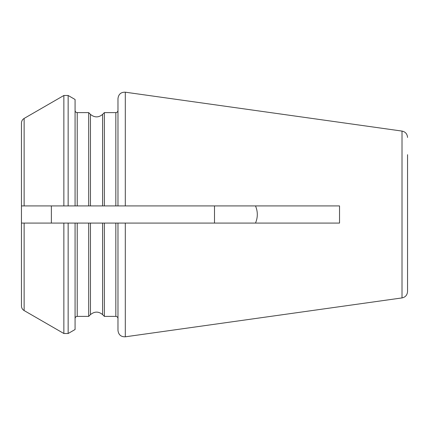 <?xml version="1.0" encoding="UTF-8"?>
<svg xmlns="http://www.w3.org/2000/svg" width="429" height="429" viewBox="0 0 429 429"><rect width="100%" height="100%" fill="white"/><g stroke="black" fill="none" stroke-linecap="round" stroke-linejoin="round"><path stroke-width="0.64" d="M24.131 205.92L24.131 118.431C22.41 119.498 21.514 121.048 21.45 123.075L21.45 205.92L339.527 205.92L339.527 223.08L125.306 223.08L125.306 336.808C120.983 336.926 118.543 334.802 117.975 330.437L117.975 223.08L125.306 223.08M24.131 118.431L63.862 95.49L68.152 95.49L75.075 99.485L75.075 205.92L51.373 205.92L51.373 223.08L21.45 223.08L21.45 305.925C21.514 307.952 22.41 309.502 24.131 310.569L24.131 223.08L21.45 223.08L21.45 205.92L51.373 205.92M88.68 112.612L88.68 205.92L90.46 205.92L90.46 114.387L88.68 112.612L77.22 112.612C75.928 112.5 75.214 111.781 75.075 110.468M102.59 114.387L104.37 112.612L104.37 205.92L102.59 205.92L102.59 114.387C98.616 117.712 94.568 117.712 90.46 114.387M125.306 336.808L402.011 297.919L402.011 131.081L125.306 92.192C120.983 92.074 118.543 94.198 117.975 98.563L117.975 205.92M117.975 129L117.975 118.661M117.975 300L117.975 310.339M24.131 223.08L75.075 223.08L75.075 329.515L68.152 333.51L68.152 223.08M51.373 223.08L117.975 223.08M104.37 316.387L102.59 314.613L102.59 223.08L104.37 223.08L104.37 316.387L115.83 316.387C117.122 316.5 117.836 317.219 117.975 318.533M88.68 223.08L88.68 316.387L90.46 314.613L90.46 223.08L88.68 223.08M402.011 297.919C405.405 297.2 407.25 295.077 407.55 291.548L407.55 154.681M214.5 205.92L214.5 223.08M255.502 223.08C257.915 217.364 257.915 211.642 255.502 205.92M63.862 95.49L63.862 205.92M68.152 95.49L68.152 205.92M77.22 205.92L77.22 112.612M104.37 112.612L115.83 112.612L115.83 205.92M125.306 92.192L125.306 205.92M63.862 223.08L63.862 333.51L68.152 333.51M115.83 223.08L115.83 316.387M88.68 316.387L77.22 316.387L77.22 223.08M115.83 112.612C117.122 112.5 117.836 111.781 117.975 110.468M24.131 310.569L63.862 333.51M102.59 314.613C98.616 311.288 94.568 311.288 90.46 314.613M77.22 316.387C75.928 316.5 75.214 317.219 75.075 318.533M402.011 131.081C405.405 131.8 407.25 133.923 407.55 137.452"/></g></svg>
